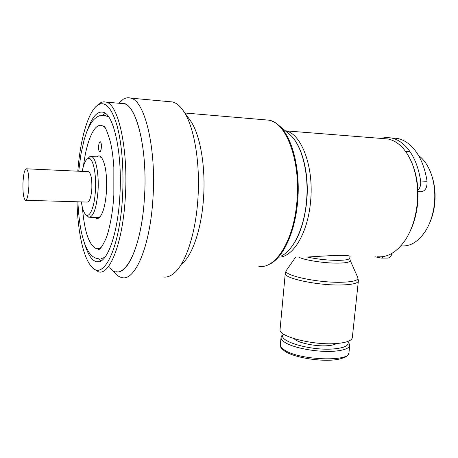 <?xml version="1.0" encoding="UTF-8"?>
<svg xmlns="http://www.w3.org/2000/svg" width="458" height="458" viewBox="0 0 458 458"><rect width="100%" height="100%" fill="white"/><g stroke="black" fill="none" stroke-linecap="round" stroke-linejoin="round"><path stroke-width="0.69" d="M109.794 267.627C122.366 284.286 141.184 252.753 144.407 198.343C148.157 146.308 134.984 99.34 120.895 103.422L124.175 103.708C137.102 106.01 147.785 150.957 144.407 198.343C141.711 243.381 127.834 275.315 116.023 271.651M118.628 103.222L123.322 99.168C125.79 97.731 128.28 97.394 130.788 98.138C144.871 100.628 156.596 148.644 152.886 199.367C149.921 247.549 134.755 281.447 121.914 277.577C119.458 277.084 117.122 275.584 114.906 273.088L113.59 271.68M189.772 119.761L190.328 120.54C200.175 134.057 206.014 167.399 203.409 199.762C201.211 230.065 192.142 255.673 181.981 263.756M168.659 101.602L172.718 101.974C176.359 102.981 179.822 105.821 183.12 110.493C194.095 125.503 200.713 163.678 197.759 200.787C195.274 235.544 185.055 264.604 173.805 273.409C170.164 276.369 166.557 277.548 162.991 276.953M401.116 245.9C410.46 246.662 418.709 241.521 425.866 230.471C430.239 223.229 433.039 214.728 434.27 204.972C435.518 193.849 434.493 183.498 431.19 173.937C428.156 165.601 423.925 159.447 418.498 155.468M431.722 175.511C434.814 184.517 435.776 194.249 434.602 204.697C433.732 211.745 431.934 218.185 429.209 224.019M81.352 201.898C82.211 207.875 83.522 211.945 85.28 214.104C89.281 219.359 94.588 207.52 95.43 190.127C96.569 171.996 92.304 155.531 87.69 158.691C85.417 160.134 83.574 164.365 82.165 171.395M87.902 158.491L89.671 156.791L91.486 156.567C95.796 157.392 99.083 173.668 98.052 190.442C96.575 208.104 93.495 217.046 88.806 217.275L85.486 214.333M22.969 182.891C22.751 192.721 23.558 198.52 25.385 200.283C27.148 200.112 28.31 195.446 28.877 186.28C29.089 176.336 28.287 170.508 26.478 168.802C24.675 169.059 23.501 173.754 22.969 182.891M25.768 200.295L87.238 202.07C89.591 201.921 91.119 197.432 91.835 188.599C92.081 179.004 90.987 173.37 88.571 171.693L88.056 171.67M101.373 147.161C101.458 144.087 101.098 142.283 100.291 141.745C99.42 141.814 98.854 143.406 98.596 146.508C98.504 149.571 98.865 151.375 99.678 151.919C100.542 151.856 101.109 150.27 101.373 147.161M96.69 156.854C98.333 155.405 99.93 155.611 101.493 157.478C105.426 163.472 107.098 174.601 106.508 190.854C105.374 205.756 102.781 214.831 98.728 218.071C97.445 218.827 96.214 218.603 95.024 217.401M101.813 157.907L100.434 157.065L99.357 157.002M77.013 201.772C77.705 231.021 83.156 257.396 91.411 266.522C102.855 281.573 119.561 250.142 122.481 197.387C124.061 171.034 121.937 143.697 117.151 126.042C111.889 108.34 105.729 101.189 98.67 104.584C88.549 109.846 80.242 138.74 77.814 171.189M97.067 105.632L101.865 102.208L103.886 101.808L106.313 102.14C118.479 104.378 128.521 149.783 125.297 197.73C122.721 243.295 109.622 275.579 98.516 271.857L93.186 268.394L92.047 267.191M84.564 243.49C87.736 254.299 91.686 260.39 96.415 261.758C106.21 265.09 117.62 236.328 119.836 196.305C122.618 154.226 113.916 114.208 103.222 112.239C97.342 110.968 92.11 116.876 87.524 129.969M105.283 113.292L102.621 115.227M101.733 246.799C99.918 248.436 98.127 249.055 96.346 248.637C89.012 245.265 84.364 231.53 82.406 207.434M83.511 165.922C86.482 141.327 94.176 122.944 101.945 125.532L104.762 127.324M97.686 217.453L100.17 216.743M98.619 258.776L101.138 260.865M412.778 165.155L412.881 165.435C417.456 177.481 418.961 190.797 417.404 205.379C416.167 215.569 413.505 224.678 409.429 232.698M377.472 256.755C387.691 257.631 396.966 252.072 405.284 240.084C411.393 230.655 415.291 219.182 416.986 205.665C418.623 190.351 417.043 176.382 412.246 163.752C406.235 149.348 398.071 141.075 387.76 138.94L383.117 138.574M285.3 130.811L285.351 130.822C301.33 133.106 314.28 167.027 310.513 202.133C307.776 232.744 293.526 256.365 279.678 257.138M283.714 334.203L283.628 334.3C276.1 340.489 309.568 350.891 333.143 348.967C344.782 347.943 349.637 345.458 347.708 341.519M348.549 342.407L349.78 344.977C349.551 348.286 344.273 350.37 333.939 351.223C317.966 352.454 294.036 348.16 285.368 342.676C282.534 340.964 281.08 339.315 281 337.735L281.819 335.68L283.536 334.369M336.447 343.529C334.764 344.691 331.695 345.424 327.247 345.733C315.281 346.637 297.271 342.721 294.156 338.674M298.61 257.024C303.568 260.052 324.424 263.333 338.113 263.127C346.66 262.972 350.673 262.028 350.152 260.287L349.775 258.226M280.101 329.079L280.038 329.754C278.848 336.538 312.871 345.338 335.748 343.58C346.591 342.744 352.122 340.655 352.345 337.306L358.345 281.212M307.278 257.035C323.371 256.102 352.305 253.898 349.912 256.915L349.803 257.957C349.723 259.451 345.784 260.259 337.993 260.373C327.321 260.293 317.079 259.176 307.278 257.035M380.564 138.373L385.75 137.532L390.966 137.898C396.594 138.963 401.786 142.089 406.544 147.264C413.734 155.376 418.435 166.615 420.65 180.984C421.034 184.866 420.129 187.952 417.925 190.242M392.374 138.007L397.172 138.396C402.84 139.461 408.067 142.575 412.858 147.739C420.1 155.817 424.835 167.01 427.068 181.311C427.245 187.791 425.207 191.255 420.954 191.702L417.977 191.57M384.588 256.308L381.434 258.1L374.902 256.766M392.094 253.28C391.206 256.417 389.701 258.014 387.582 258.072L381.766 258.1M281.407 255.925C293.28 250.366 304.032 228.405 306.419 202.064C309.287 174.051 301.977 145.278 290.24 134.938L288.197 133.226M276.752 123.706L279.391 125.876C292.496 137.394 300.791 170.485 297.534 202.779C294.832 233.145 282.695 258.209 269.522 264.26M258.833 266.321C275.029 269.436 293.464 241.572 296.807 202.785C301.061 162.006 286.628 122.79 269.029 120.173L264.581 119.796M286.737 269.854L286.181 270.644C282.941 275.367 318.052 282.992 341.725 282.248C353.341 281.859 358.711 280.33 357.847 277.663L358.396 280.743C358.27 283.193 352.752 284.595 341.84 284.962C318.791 285.729 284.212 278.498 285.248 273.558L285.305 273.031M280.388 344.353L280.319 345.046C280.393 346.677 281.842 348.378 284.664 350.135C299.618 360.457 351.383 362.06 348.996 352.328L349.712 345.613M420.65 180.984L427.068 181.311M306.665 202.001C303.992 225.239 297.465 241.876 287.074 251.923M130.788 98.138L172.718 101.974M306.665 201.989C309.488 174.114 302.291 145.581 290.24 134.938L279.391 125.876C276.111 122.858 272.653 120.958 269.029 120.173L184.917 113M409.664 151.632L405.565 151.335M190.328 120.54L183.12 110.493M118.977 103.256L123.322 99.168M89.831 217.298L98.745 217.476M91.486 156.567L100.434 157.065M26.478 168.802L88.571 171.693M87.69 158.691L89.671 156.791M106.313 102.14L124.175 103.708M99.025 261.747L96.415 261.758M98.67 104.584L100.657 102.741M99.684 217.092L98.728 218.071M98.27 248.688L98.144 249.226C99.478 250.469 102.082 246.936 105.953 238.629C108.935 231.536 112.828 213.84 113.847 194.988L113.853 167.347C112.943 154.586 111.678 147.47 110.378 141.871C107.315 131.629 105.117 126.362 103.777 126.076M108.758 117.002L104.916 115.473C100.995 114.597 97.193 116.092 93.512 119.95C91.05 122.704 88.772 126.746 86.671 132.081L84.18 139.627L80.889 154.42L78.724 171.235M77.923 201.801C78.398 212.821 79.532 222.828 81.318 231.834C82.692 237.679 84.095 242.379 85.526 245.94L88.463 251.614C91.331 256.005 94.629 258.375 98.35 258.724M101.115 258.65L104.899 257.344M295.748 257.03L286.181 270.644L285.248 273.558L280.038 329.754M281 337.735L280.319 345.046C280.886 346.717 279.237 347.032 285.225 351.504M283.628 334.3L281.819 335.68M285.351 130.822L387.76 138.94M350.152 260.287L357.847 277.663M347.771 341.502L348.819 342.721M348.904 353.066L347.668 355.379L345.973 356.753C343.431 358.07 340.031 359.066 335.783 359.73C320.388 361.803 294.918 357.652 285.345 351.578M390.966 137.898L397.172 138.396"/></g></svg>
